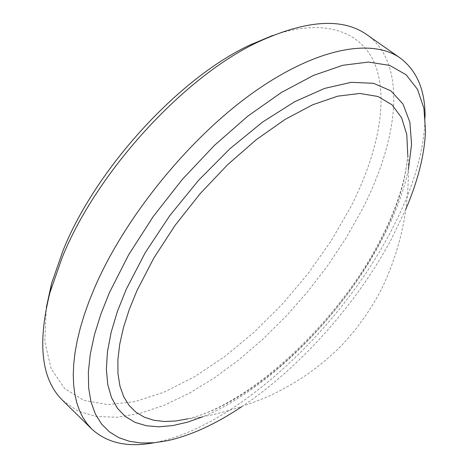 <?xml version="1.0" encoding="UTF-8"?>
<svg xmlns="http://www.w3.org/2000/svg" width="468" height="468" viewBox="0 0 468 468"><rect width="100%" height="100%" fill="white"/><g stroke="black" fill="none" stroke-linecap="round" stroke-linejoin="round"><path stroke-width="0.35" stroke-dasharray="2.34 1.75" d="M272.481 35.55C326.758 16.83 364.203 32.62 376.325 67.901C388.218 103.627 376.933 155.75 350.614 207.184L331.262 240.722L308.348 273.242L282.508 303.907L254.422 331.917L224.798 356.493L194.401 376.834L164.087 392.149L134.825 401.655L107.681 404.615L83.848 400.38L64.59 388.498L51.176 368.807L44.782 341.558L46.338 307.529M62.659 400.421L77.863 411.009L96.25 416.543L117.146 417.234L139.914 413.39L163.958 405.358L188.727 393.535L213.73 378.331L238.504 360.155L262.647 339.411L285.778 316.491L307.54 291.804L327.594 265.742L345.606 238.709L361.261 211.138C399.204 138.938 407.558 63.461 366.789 34.655M241.453 406.897C299.637 368.164 356.745 303.902 391.459 238.996L405.785 209.266M425.079 116.62L425.02 120.978C423.318 155.189 411.588 192.646 389.838 233.339C338.797 329.893 237.972 424.429 158.161 441.921L153.884 442.769M188.107 418.772C253.065 403.223 336.937 324.008 378.992 243.974C396.273 211.466 405.85 181.689 407.727 154.645L407.868 154.381C408.353 155.592 408.564 169.896 408.307 177.653C407.458 217.187 398.303 254.808 380.835 290.529C369.293 312.004 355.785 330.753 340.306 346.77C319.843 366.596 301.035 380.624 269.989 395.7C251.445 403.638 232.45 409.962 212.999 414.677L197.8 417.643L188.107 418.772C249.561 404.375 337.065 323.335 379.021 242.447C396.402 209.418 405.967 180.151 407.727 154.645M408.418 169.51C403.556 192.202 394.495 216.005 381.233 240.932C341.57 315.976 267.632 390.3 202.849 416.742M425.506 131.011L425.02 120.978M168.111 440.569L158.161 441.921"/><path stroke-width="0.7" d="M46.338 307.529L51.556 283.549L63.11 250.345C95.794 168.796 178.934 78.074 249.859 45.057L272.481 35.55M400.204 58.044L366.789 34.655C342.506 17.532 306.37 19.937 258.389 41.868C184.193 76.389 96.426 172.171 62.098 257.733L49.971 292.523C37.165 343.699 41.395 379.665 62.659 400.421L91.757 429.004L87.001 423.622L82.889 417.438L79.461 410.442L76.752 402.655L74.798 394.091L73.622 384.772L73.26 374.722L73.728 363.969L75.05 352.568L77.238 340.546L80.303 327.974L84.24 314.894L89.043 301.386L94.706 287.504C124.751 217.772 188.019 139.505 251.55 93.799C315.204 48.011 371.697 37.727 400.204 58.044C416.848 70.574 425.143 90.102 425.079 116.62M405.785 209.266C417.942 180.894 424.517 154.809 425.506 131.011L423.92 108.406L417.526 89.382L406.136 74.781L389.733 65.426L368.486 62.063L342.828 65.274L313.466 75.412L281.385 92.477L247.859 116.099L214.326 145.472L182.327 179.396L153.358 216.362L128.735 254.645L109.483 292.5L100.831 314.227L94.413 334.895L90.266 354.217L88.358 371.972L88.645 387.96L91.032 402.03L95.39 414.086L101.591 424.061L109.471 431.923L118.86 437.679L129.595 441.359L141.494 443.02L154.387 442.728L168.111 440.569C191.33 435.252 215.777 424.031 241.453 406.897M153.884 442.769C127.822 447.671 107.113 443.085 91.757 429.004M407.727 154.645L406.797 134.568L401.591 117.702L391.985 104.779L377.986 96.496L359.787 93.465L337.785 96.151L312.612 104.803L285.123 119.398L256.394 139.587L227.641 164.672L200.152 193.647L175.178 225.243L153.832 258.032L136.995 290.552L129.279 309.447L123.505 327.454L119.703 344.325L117.877 359.839L117.983 373.827L119.954 386.147L123.692 396.694L129.08 405.399L135.983 412.226L144.267 417.169L153.773 420.252L164.35 421.504L175.845 420.989L188.107 418.772M202.849 416.742L187.498 422.165L172.832 425.564L159.073 426.804L146.431 425.781L135.129 422.393L125.395 416.59L117.45 408.33L111.507 397.625L107.757 384.532L106.365 369.17L107.459 351.702L111.127 332.368L117.392 311.46L126.22 289.329L145.267 252.609L169.749 215.666L198.485 180.408L229.981 148.678L262.589 122.06L294.635 101.731L324.593 88.411L351.199 82.333L373.499 83.31L390.879 90.815L403.024 104.101L409.874 122.277L411.577 144.396L408.418 169.51M249.859 45.057L258.389 41.868M51.556 283.549L49.971 292.523"/></g></svg>
